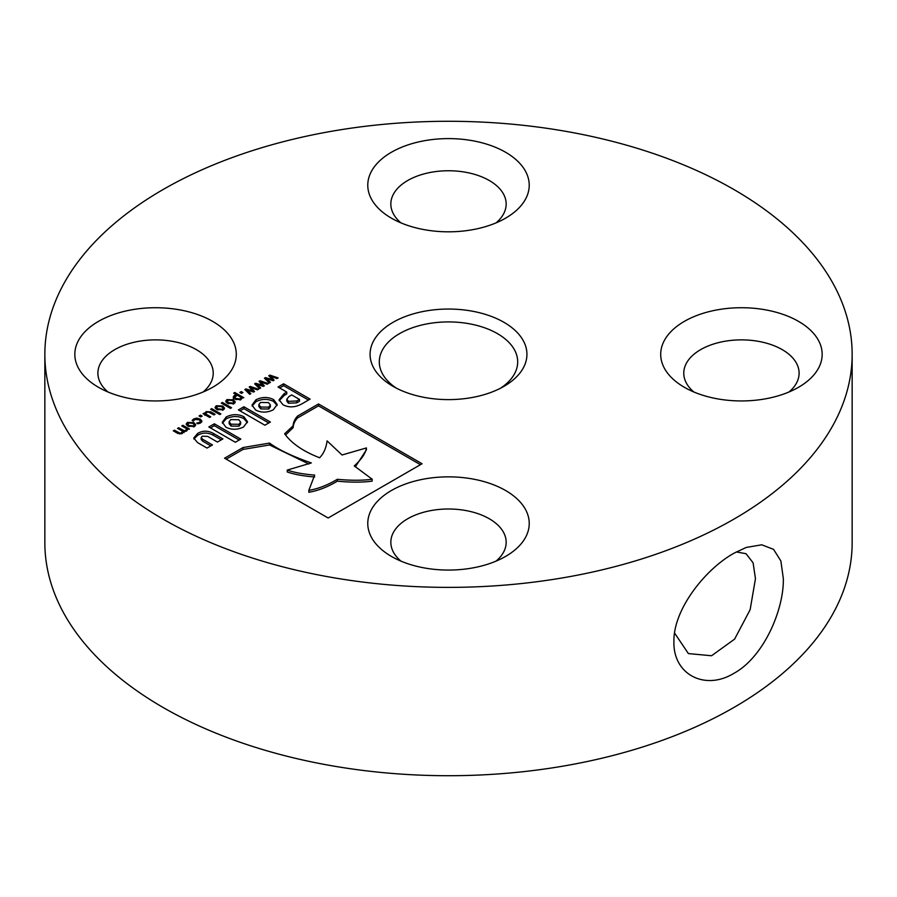 <?xml version="1.0" encoding="UTF-8"?>
<svg xmlns="http://www.w3.org/2000/svg" width="897" height="897" viewBox="0 0 897 897"><rect width="100%" height="100%" fill="white"/><g stroke="black" fill="none" stroke-linecap="round" stroke-linejoin="round"><path stroke-width="1.35" d="M783.35 578.711C783.866 610.352 763.414 657.266 733.925 673.322C704.75 691.127 673.075 674.264 673.916 641.826C673.086 609.949 704.784 569.505 733.925 553.247L746.192 547.45L761.755 544.804L773.562 549.368L780.872 560.973L783.35 578.711M674.578 633.058L688.38 653.577L711.556 655.752L734.598 639.135L750.127 609.747L755.465 578.688L753.088 562.8L746.046 553.707L736.302 551.924M393.043 322.315A78.42 45.276 180 0 1 503.957 322.315A78.42 45.276 180 0 1 503.957 386.349L503.957 386.349A78.42 45.276 180 0 1 393.043 386.349A78.42 45.276 180 0 1 393.043 322.315M500.492 388.233A69.192 39.95 -0 0 0 517.692 361.872A69.192 39.95 -0 0 0 474.984 324.961A69.192 39.95 -0 0 0 399.569 333.617A69.192 39.95 -0 0 0 379.308 361.872A69.192 39.95 -0 0 0 396.508 388.233M391.417 490.502A80.73 46.61 180 0 1 505.583 490.502A80.73 46.61 180 0 1 505.583 556.42L505.583 556.42A80.73 46.61 180 0 1 391.417 556.42A80.73 46.61 180 0 1 391.417 490.502M496.052 561.118A57.666 33.29 -0 0 0 506.166 542.293A57.666 33.29 -0 0 0 470.566 511.537A57.666 33.29 -0 0 0 407.72 518.746A57.666 33.29 -0 0 0 390.834 542.293A57.666 33.29 -0 0 0 400.948 561.118M684.355 321.373A80.73 46.61 180 0 1 798.521 321.373A80.73 46.61 180 0 1 798.521 387.291L798.521 387.291A80.73 46.61 180 0 1 684.344 387.291A80.73 46.61 180 0 1 684.355 321.373M788.99 392A57.666 33.29 -0 0 0 799.104 373.163A57.666 33.29 -0 0 0 763.504 342.407A57.666 33.29 -0 0 0 700.658 349.628A57.666 33.29 -0 0 0 683.772 373.163A57.666 33.29 -0 0 0 693.886 392M98.479 321.373A80.73 46.61 180 0 1 212.645 321.373A80.73 46.61 180 0 1 212.656 387.291A80.73 46.61 180 0 1 212.645 387.291A80.73 46.61 180 0 1 98.479 387.291A80.73 46.61 180 0 1 98.479 321.373M203.114 392A57.666 33.29 -0 0 0 213.228 373.163A57.666 33.29 -0 0 0 177.628 342.407A57.666 33.29 -0 0 0 114.794 349.628A57.666 33.29 -0 0 0 97.896 373.163A57.666 33.29 -0 0 0 108.01 392M391.417 152.255A80.73 46.61 180 0 1 505.583 152.255A80.73 46.61 180 0 1 505.583 218.162A80.73 46.61 180 0 1 505.583 218.173A80.73 46.61 180 0 1 391.417 218.162A80.73 46.61 180 0 1 391.417 152.255M496.052 222.871A57.666 33.29 -0 0 0 506.166 204.045A57.666 33.29 -0 0 0 470.566 173.289A57.666 33.29 -0 0 0 407.72 180.499A57.666 33.29 -0 0 0 390.834 204.045A57.666 33.29 -0 0 0 400.948 222.871M852.15 354.337L852.15 542.663A403.65 233.041 180 0 1 733.925 707.453A403.65 233.041 180 0 1 294.025 757.976A403.65 233.041 180 0 1 44.85 542.663L44.85 354.337A403.65 233.041 180 0 1 163.075 189.547A403.65 233.041 180 0 1 602.975 139.024A403.65 233.041 180 0 1 852.15 354.337A403.65 233.041 180 0 1 733.925 519.128A403.65 233.041 180 0 1 294.025 569.64A403.65 233.041 180 0 1 44.85 354.337M243.009 447.547L224.564 458.199L328.134 517.995L422.072 463.749L318.513 403.964L297.546 416.062C294.765 419.112 293.297 422.341 293.151 425.739L284.629 433.778C291.637 443.454 303.298 451.449 319.624 457.773C323.694 453.602 326.172 447.973 327.08 440.876L342.037 454.992L366.425 447.928C365.539 453.445 361.491 459.443 354.27 465.913L372.177 479.233C362.601 480.568 350.985 480.59 337.328 479.301C327.753 485.064 318.256 488.764 308.837 490.401L314.645 475.096C303.253 474.177 294.126 472.506 287.253 470.073L311.337 462.93C292.736 456.506 278.799 449.89 269.526 443.073L243.009 447.547L243.009 449.431L226.201 459.141M301.381 404.143L310.104 399.109L283.609 383.804L278.025 387.033L286.782 392.079L284.181 393.581L279.102 399.782L282.903 404.682C288.632 407.743 294.788 407.563 301.381 404.143M214.338 423.799L208.844 426.972L235.339 442.277L240.833 439.093L214.338 423.799L214.338 425.683L210.47 427.914M226.246 416.926L222.299 422.229L225.932 427.207C231.617 430.011 237.492 429.943 243.547 426.994L247.482 421.691L243.861 416.713C238.176 413.909 232.301 413.977 226.246 416.926L226.246 418.809L222.411 423.171M243.894 406.745L238.389 409.918L264.884 425.212L270.378 422.038L243.894 406.745L243.894 408.628L240.026 410.86M255.959 399.77L252.012 405.074L255.645 410.052C261.33 412.855 267.205 412.788 273.26 409.839L277.195 404.536L273.574 399.557C267.889 396.754 262.014 396.822 255.959 399.77L255.959 401.654L252.124 406.016M197.654 433.43L193.741 438.061L197.587 442.613L207.039 448.074L212.466 444.934L202.576 439.227L201.163 437.59L202.318 436.189L207.667 436.402L217.455 442.053L222.905 438.913L213.329 433.374C207.846 430.459 202.621 430.482 197.654 433.43L197.654 435.314L193.898 439.003M194.458 426.456L187.944 426.165L186.184 424.034L187.439 422.397L193.965 422.689L195.725 424.808L194.458 426.456M200.704 416.937L199.033 415.973L200.48 415.132L202.15 416.096L200.704 416.937M219.754 414.56L210.616 409.279L211.726 408.64L220.864 413.909L219.754 414.56M230.439 408.382L221.312 403.112L222.422 402.461L231.561 407.743L230.439 408.382M233.22 397.158L234.285 395.487L236.472 394.758L233.669 393.144L234.79 392.494L243.805 397.707L242.044 397.976L240.8 399.703L234.947 399.154L233.209 396.979M250.857 393.637L249.714 394.299L244.847 389.522L245.856 388.928L252.606 390.89L249.209 386.999L250.218 386.416L258.515 389.22L257.361 389.881L251.07 387.639L254.535 391.518L253.627 392.034L246.866 390.06L250.857 393.637M270.468 382.313L269.313 382.985L264.447 378.209L265.467 377.615L272.206 379.566L268.808 375.686L269.818 375.103L278.115 377.895L276.96 378.568L270.681 376.314L274.134 380.193L273.226 380.72L266.465 378.747L270.468 382.313M260.668 387.975L259.513 388.636L254.647 383.86L255.656 383.277L262.406 385.228L259.009 381.337L260.018 380.754L268.315 383.557L267.16 384.219L260.881 381.976L264.335 385.856L263.426 386.383L256.665 384.409L260.668 387.975M241.472 393.402L239.802 392.438L241.248 391.597L242.919 392.561L241.472 393.402M234.005 403.628L227.49 403.336L225.73 401.206L226.986 399.569L233.5 399.86L235.272 401.979L234.005 403.628M223.308 409.794L216.794 409.503L215.033 407.384L216.289 405.747L222.804 406.027L224.575 408.157L223.308 409.794M209.618 417.453L203.047 413.652L204.852 413.416L206.108 411.622L210.784 411.824L215.067 414.302L213.957 414.941L208.418 412.026L206.792 412.385L205.738 413.932L210.728 416.802L209.618 417.453M193.348 421.175L192.126 420.469L193.64 418.955L196.768 418.125L200.244 419.112L201.926 421.153L200.547 422.947L197.923 423.821L196.69 423.104L199.594 422.33L200.435 421.231L199.134 419.751L194.694 419.504L193.348 421.175M177.595 433.307L173.3 430.829L174.422 430.179L179.882 433.105L181.519 432.769L182.528 431.222L177.539 428.385L178.649 427.734L184.132 430.672L185.746 430.325L186.755 428.811L181.766 425.94L182.887 425.29L189.458 429.091L187.608 429.304L186.441 431.087L183.504 431.502L182.203 433.531L177.595 433.307M265.467 379.207L265.467 377.615M265.893 379.622L266.465 379.79M272.206 380.418L272.206 379.566M269.818 376.841L269.818 375.103M269.997 377.043L270.681 377.267M270.681 377.816L270.681 376.314M272.206 379.913L272.823 380.597M266.465 380.182L266.465 378.747M255.656 384.858L255.656 383.277M256.094 385.284L256.665 385.452M262.406 386.08L262.406 385.228M260.018 382.503L260.018 380.754M260.197 382.705L260.881 382.929M260.881 383.479L260.881 381.976M262.406 385.575L263.012 386.259M256.665 385.845L256.665 384.409M245.856 390.52L245.856 388.928M246.294 390.946L246.866 391.103M252.606 391.742L252.606 390.89M250.218 388.154L250.218 386.416M250.398 388.356L251.07 388.592M251.07 389.141L251.07 387.639M252.606 391.238L253.212 391.922M246.866 391.507L246.866 390.06M241.248 393.267L241.248 391.597M233.22 399.042L234.285 395.487M236.472 395.51L236.472 394.758M234.79 393.783L234.79 392.494M241.158 398.055L241.91 398.492M241.125 399.49L241.158 397.461L237.38 395.285L234.689 396.967L236.068 398.503L240.082 398.963L241.158 397.461M234.689 396.967L234.7 398.997M236.068 399.703L236.068 398.503M240.082 400.028L240.082 398.963M226.078 402.181L226.986 401.452L226.986 399.569M233.5 401.351L233.5 399.86M233.781 401.912L234.913 402.899M232.996 404.076L233.792 402.024L232.39 400.499L227.984 400.152L227.233 403.179M227.221 401.161L228.6 402.686L232.996 403.045M228.6 403.863L228.6 402.686M222.422 403.751L222.422 402.461M215.392 408.359L216.289 407.63L216.289 405.747M222.804 407.53L222.804 406.027M223.095 408.09L224.228 409.066M222.31 410.243L223.106 408.202L221.694 406.677L217.298 406.33L216.536 409.346M216.525 407.328L217.904 408.864L222.31 409.223M217.904 410.041L217.904 408.864M211.726 409.929L211.726 408.64M204.157 414.302L204.157 413.012M204.852 414.694L204.852 413.416M204.852 415.3L206.108 413.506M206.108 413.035L206.108 411.622M210.784 413.102L210.784 411.824M205.738 415.21L205.738 413.932M200.48 416.802L200.48 415.132M193.64 420.547L193.64 418.955M196.768 419.011L196.768 418.125M200.244 420.671L200.244 419.112M200.423 421.108L201.578 422.095M199.594 423.373L199.594 422.33M186.542 425.01L187.439 424.281L187.439 422.397M193.965 424.18L193.965 422.689M194.245 424.741L195.378 425.727M193.46 426.905L194.257 424.853L192.844 423.328L188.448 422.98L187.686 426.008M187.675 423.989L189.065 425.514L193.46 425.873M189.065 426.692L189.065 425.514M174.422 431.468L174.422 430.179M179.882 434.07L179.882 433.105M181.519 433.856L181.519 432.769M182.461 433.363L182.528 431.222M178.649 429.024L178.649 427.734M182.45 431.816L184.132 432.556M184.132 431.603L184.132 430.672M185.746 431.401L185.746 430.325M186.699 430.919L186.755 428.811M182.887 426.58L182.887 425.29M186.755 429.416L187.495 429.842M221.279 439.855L213.329 435.258C207.846 432.343 202.621 432.365 197.654 435.314M210.84 445.876L202.576 441.111L201.163 439.474L201.163 437.59M277.095 405.478L273.574 401.441C267.889 398.638 262.014 398.705 255.959 401.654M258.852 404.614L258.852 406.498L260.724 408.909L268.719 409.032L270.356 406.868L270.356 404.984L268.483 402.574L260.478 402.461L258.852 404.614L260.724 407.036L268.719 407.148L270.356 404.984M268.752 422.98L243.894 408.628M247.381 422.633L243.861 418.596C238.176 415.793 232.301 415.86 226.246 418.809M229.139 421.781L229.139 423.664L231.011 426.075L239.006 426.187L240.643 424.012L240.643 422.128L238.781 419.718L230.776 419.605L229.139 421.781L231.011 424.191L239.006 424.303L240.643 422.128M239.196 440.035L214.338 425.683M286.782 392.079L286.782 393.962L284.181 395.465L279.225 400.712M308.467 400.051L283.609 385.688L279.662 387.975M283.609 385.688L283.609 383.804M286.805 399.199L286.805 401.082L288.453 403.235L296.817 402.843L299.475 401.295L299.475 399.412L291.738 394.949L288.957 396.552L286.805 399.199L288.453 401.351L296.817 400.959L299.475 399.412M308.837 463.984L269.526 444.957L269.526 443.073M269.526 444.957L243.009 449.431M314.645 476.98C303.253 476.06 294.126 474.39 287.253 471.957L287.253 470.073M372.177 479.233L372.177 481.117C362.601 482.451 350.985 482.474 337.328 481.173C327.753 486.948 318.256 490.648 308.837 492.285L308.837 490.401M337.328 481.173L337.328 479.301M355.29 466.933L366.425 449.812L366.425 447.928M420.446 464.691L318.513 405.848L297.546 417.946C294.765 420.996 293.297 424.225 293.151 427.622L285.605 434.955M318.513 405.848L318.513 403.964M178.223 433.621L178.223 432.376M182.45 431.177L182.45 429.932M213.329 435.258L213.329 433.374M202.576 441.111L202.576 439.227M273.574 401.441L273.574 399.557M273.641 401.475L273.641 399.591M260.668 408.886L260.668 407.003M268.719 409.032L268.719 407.148M260.724 408.909L260.724 407.036M243.861 418.596L243.861 416.713M243.917 418.63L243.917 416.746M230.955 426.041L230.955 424.158M239.006 426.187L239.006 424.303M231.011 426.075L231.011 424.191M284.181 395.465L284.181 393.581M288.386 403.19L288.386 401.307M296.817 402.843L296.817 400.959M288.453 403.235L288.453 401.351M293.151 427.622L293.151 425.739M297.546 417.946L297.546 416.062M233.792 402.024L233.792 403.908M223.106 408.202L223.106 410.086M200.435 421.231L200.435 423.115M194.257 424.853L194.257 426.737"/></g></svg>
